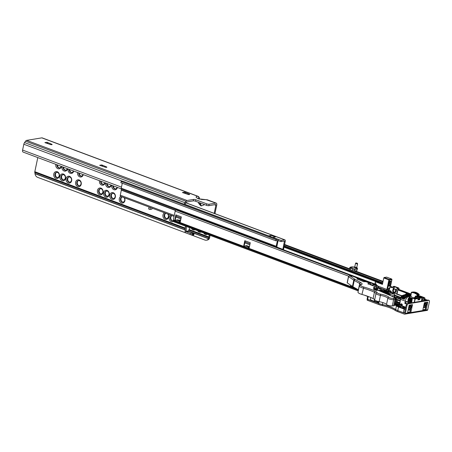 <?xml version="1.0" encoding="UTF-8"?>
<svg xmlns="http://www.w3.org/2000/svg" width="452" height="452" viewBox="0 0 452 452"><rect width="100%" height="100%" fill="white"/><g stroke="black" fill="none" stroke-linecap="round" stroke-linejoin="round"><path stroke-width="0.68" d="M189.416 194.575A1.277 0.311 -168.1 0 1 187.783 194.349L182.41 192.524L184.546 192.168L189.207 194.111A1.277 0.311 -168.1 0 1 189.637 194.45A1.277 0.311 -168.1 0 1 189.416 194.575M106.644 167.336A1.277 0.311 -168.1 0 1 105.017 167.104L99.638 165.285L101.773 164.929L106.435 166.873A1.277 0.311 -168.1 0 1 106.87 167.212A1.277 0.311 -168.1 0 1 106.644 167.336M51.895 144.668A1.277 0.311 -168.1 0 1 50.262 144.442L44.889 142.623L47.025 142.267L51.686 144.211A1.277 0.311 -168.1 0 1 52.116 144.55A1.277 0.311 -168.1 0 1 51.895 144.668M58.924 167.737A2.836 2.333 80.6 0 1 57.46 164.952M56.816 172.365A2.633 2.17 -99.4 0 0 55.997 172.839A2.633 2.17 -99.4 0 0 55.319 174.127A2.633 2.17 -99.4 0 0 56.749 177.348A2.633 2.17 -99.4 0 0 56.907 177.416A2.836 2.333 80.6 0 1 55.489 174.009A2.836 2.333 80.6 0 1 56.11 172.737M65.071 170.037A2.836 2.333 80.6 0 1 63.602 167.257M63.031 179.715A2.836 2.333 80.6 0 1 61.63 176.314A2.836 2.333 80.6 0 1 62.257 175.043M62.958 174.664A2.633 2.17 -99.4 0 0 62.144 175.144A2.633 2.17 -99.4 0 0 61.461 176.427A2.633 2.17 -99.4 0 0 62.89 179.653A2.633 2.17 -99.4 0 0 63.054 179.721A2.633 2.17 -99.4 0 0 63.817 179.839M71.213 172.342A2.836 2.333 80.6 0 1 69.744 169.562M69.099 176.969A2.633 2.17 -99.4 0 0 68.286 177.444A2.633 2.17 -99.4 0 0 67.608 178.732A2.633 2.17 -99.4 0 0 69.037 181.958A2.633 2.17 -99.4 0 0 69.196 182.026A2.836 2.333 80.6 0 1 67.777 178.613A2.836 2.333 80.6 0 1 68.399 177.342M80.772 175.924A2.836 2.333 80.6 0 1 79.303 173.144M78.733 185.597A2.836 2.333 80.6 0 1 77.332 182.196A2.836 2.333 80.6 0 1 77.953 180.924M78.659 180.551A2.633 2.17 -99.4 0 0 77.84 181.026A2.633 2.17 -99.4 0 0 77.162 182.314A2.633 2.17 -99.4 0 0 78.591 185.54A2.633 2.17 -99.4 0 0 78.75 185.608A2.633 2.17 -99.4 0 0 79.518 185.727M102.615 184.111A2.836 2.333 80.6 0 1 101.146 181.331M100.576 193.789A2.836 2.333 80.6 0 1 99.174 190.382A2.836 2.333 80.6 0 1 99.796 189.111M100.502 188.738A2.633 2.17 -99.4 0 0 99.689 189.213A2.633 2.17 -99.4 0 0 99.005 190.501A2.633 2.17 -99.4 0 0 100.434 193.727A2.633 2.17 -99.4 0 0 100.593 193.795A2.633 2.17 -99.4 0 0 101.361 193.914M107.13 183.574A2.633 2.17 -99.4 0 0 108.616 186.354A2.633 2.17 -99.4 0 0 108.774 186.422A2.836 2.333 80.6 0 1 107.288 183.636M106.644 191.043A2.633 2.17 -99.4 0 0 105.83 191.518A2.633 2.17 -99.4 0 0 105.146 192.806A2.633 2.17 -99.4 0 0 106.576 196.032A2.633 2.17 -99.4 0 0 106.74 196.095A2.836 2.333 80.6 0 1 105.316 192.688A2.836 2.333 80.6 0 1 105.943 191.416M114.898 188.716A2.836 2.333 80.6 0 1 113.429 185.936M112.859 198.394A2.836 2.333 80.6 0 1 111.463 194.993A2.836 2.333 80.6 0 1 112.085 193.722M112.785 193.343A2.633 2.17 -99.4 0 0 111.972 193.823A2.633 2.17 -99.4 0 0 111.294 195.106A2.633 2.17 -99.4 0 0 112.723 198.332A2.633 2.17 -99.4 0 0 112.881 198.4A2.633 2.17 -99.4 0 0 113.65 198.518M122.419 201.976A2.836 2.333 80.6 0 1 121.017 198.575A2.836 2.333 80.6 0 1 121.639 197.304M122.243 196.959A2.633 2.17 -99.4 0 0 121.531 197.405A2.633 2.17 -99.4 0 0 120.848 198.688A2.633 2.17 -99.4 0 0 122.277 201.914A2.633 2.17 -99.4 0 0 122.435 201.982A2.633 2.17 -99.4 0 0 123.204 202.1M166.104 218.35A2.836 2.333 80.6 0 1 164.703 214.949A2.836 2.333 80.6 0 1 165.33 213.677M165.929 213.338A2.633 2.17 -99.4 0 0 165.217 213.779A2.633 2.17 -99.4 0 0 164.534 215.067A2.633 2.17 -99.4 0 0 165.963 218.293A2.633 2.17 -99.4 0 0 166.121 218.361A2.633 2.17 -99.4 0 0 166.89 218.48M172.246 220.655A2.836 2.333 80.6 0 1 170.85 217.254A2.836 2.333 80.6 0 1 171.472 215.983M172.071 215.638A2.633 2.17 -99.4 0 0 171.359 216.084A2.633 2.17 -99.4 0 0 170.675 217.367A2.633 2.17 -99.4 0 0 172.11 220.593A2.633 2.17 -99.4 0 0 172.268 220.661A2.633 2.17 -99.4 0 0 173.031 220.779M207.304 234.322A3.486 2.865 80.6 0 1 205.372 234.407A3.486 2.865 80.6 0 1 203.756 232.989M201.157 232.017A3.486 2.865 80.6 0 1 199.225 232.102A3.486 2.865 80.6 0 1 197.609 230.689M195.015 229.718A3.486 2.865 80.6 0 1 193.083 229.797A3.486 2.865 80.6 0 1 191.467 228.384M173.585 221.271A3.486 2.865 80.6 0 1 171.24 221.61A3.486 2.865 80.6 0 1 169.071 218.463A3.486 2.865 80.6 0 1 170.653 215.107M172.026 215.621A2.633 2.17 -99.4 0 0 171.98 215.627A2.633 2.17 -99.4 0 0 170.234 218A2.633 2.17 -99.4 0 0 171.884 220.723A2.633 2.17 -99.4 0 0 172.845 220.825A2.633 2.17 -99.4 0 0 173.336 220.666L173.732 221.604A1.017 0.525 110.5 0 0 173.918 221.808A1.017 0.525 110.5 0 0 174.077 221.819M168.138 214.163A3.486 2.865 80.6 0 1 168.178 218.13A3.486 2.865 80.6 0 1 165.099 219.31A3.486 2.865 80.6 0 1 162.923 216.158A3.486 2.865 80.6 0 1 164.511 212.802M165.884 213.316A2.633 2.17 -99.4 0 0 165.839 213.327A2.633 2.17 -99.4 0 0 164.087 215.7A2.633 2.17 -99.4 0 0 165.743 218.423A2.633 2.17 -99.4 0 0 166.703 218.519A2.633 2.17 -99.4 0 0 168.393 216.689A2.633 2.17 -99.4 0 0 167.619 213.971M124.453 197.79A3.486 2.865 80.6 0 1 124.492 201.75A3.486 2.865 80.6 0 1 121.413 202.931A3.486 2.865 80.6 0 1 119.238 199.784A3.486 2.865 80.6 0 1 120.825 196.428M122.198 196.942A2.633 2.17 -99.4 0 0 122.153 196.948A2.633 2.17 -99.4 0 0 120.401 199.321A2.633 2.17 -99.4 0 0 122.057 202.044A2.633 2.17 -99.4 0 0 123.012 202.146A2.633 2.17 -99.4 0 0 124.707 200.315A2.633 2.17 -99.4 0 0 123.933 197.592M111.853 199.349A3.486 2.865 80.6 0 1 109.751 194.993A3.486 2.865 80.6 0 1 113.249 192.738A3.486 2.865 80.6 0 1 115.35 197.095A3.486 2.865 80.6 0 1 111.853 199.349M113.554 193.467A2.633 2.17 -99.4 0 0 112.593 193.366A2.633 2.17 -99.4 0 0 110.847 195.739A2.633 2.17 -99.4 0 0 112.503 198.462A2.633 2.17 -99.4 0 0 113.458 198.564A2.633 2.17 -99.4 0 0 115.209 196.191A2.633 2.17 -99.4 0 0 113.554 193.467M105.711 197.044A3.486 2.865 80.6 0 1 103.61 192.693A3.486 2.865 80.6 0 1 107.101 190.433A3.486 2.865 80.6 0 1 109.203 194.789A3.486 2.865 80.6 0 1 105.711 197.044M107.412 191.162A2.633 2.17 -99.4 0 0 106.452 191.06A2.633 2.17 -99.4 0 0 104.706 193.439A2.633 2.17 -99.4 0 0 106.356 196.162A2.633 2.17 -99.4 0 0 107.316 196.258A2.633 2.17 -99.4 0 0 109.062 193.885A2.633 2.17 -99.4 0 0 107.412 191.162M99.564 194.744A3.486 2.865 80.6 0 1 97.462 190.388A3.486 2.865 80.6 0 1 100.96 188.134A3.486 2.865 80.6 0 1 103.062 192.484A3.486 2.865 80.6 0 1 99.564 194.744M101.265 188.857A2.633 2.17 -99.4 0 0 100.31 188.761A2.633 2.17 -99.4 0 0 98.559 191.134A2.633 2.17 -99.4 0 0 100.214 193.857A2.633 2.17 -99.4 0 0 101.169 193.959A2.633 2.17 -99.4 0 0 102.92 191.58A2.633 2.17 -99.4 0 0 101.265 188.857M105.101 182.811A3.486 2.865 80.6 0 1 101.604 185.066A3.486 2.865 80.6 0 1 99.502 180.715M100.621 181.133A2.633 2.17 -99.4 0 0 102.254 184.184A2.633 2.17 -99.4 0 0 103.209 184.28A2.633 2.17 -99.4 0 0 104.836 182.715M111.243 185.117A3.486 2.865 80.6 0 1 107.751 187.371A3.486 2.865 80.6 0 1 105.649 183.02M106.762 183.439A2.633 2.17 -99.4 0 0 108.395 186.484A2.633 2.17 -99.4 0 0 109.356 186.586A2.633 2.17 -99.4 0 0 110.977 185.015M117.39 187.422A3.486 2.865 80.6 0 1 113.893 189.676A3.486 2.865 80.6 0 1 111.791 185.32M112.91 185.738A2.633 2.17 -99.4 0 0 114.537 188.789A2.633 2.17 -99.4 0 0 115.497 188.885A2.633 2.17 -99.4 0 0 117.119 187.32M121.305 190.332A3.486 2.865 80.6 0 1 121.272 189.428M77.721 186.557A3.486 2.865 80.6 0 1 75.62 182.201A3.486 2.865 80.6 0 1 79.117 179.941A3.486 2.865 80.6 0 1 81.219 184.297A3.486 2.865 80.6 0 1 77.721 186.557M79.422 180.67A2.633 2.17 -99.4 0 0 78.467 180.574A2.633 2.17 -99.4 0 0 76.716 182.947A2.633 2.17 -99.4 0 0 78.371 185.67A2.633 2.17 -99.4 0 0 79.326 185.766A2.633 2.17 -99.4 0 0 81.077 183.393A2.633 2.17 -99.4 0 0 79.422 180.67M68.167 182.97A3.486 2.865 80.6 0 1 66.065 178.619A3.486 2.865 80.6 0 1 69.563 176.359A3.486 2.865 80.6 0 1 71.665 180.715A3.486 2.865 80.6 0 1 68.167 182.97M69.868 177.088A2.633 2.17 -99.4 0 0 68.907 176.992A2.633 2.17 -99.4 0 0 67.162 179.365A2.633 2.17 -99.4 0 0 68.811 182.088A2.633 2.17 -99.4 0 0 69.772 182.184A2.633 2.17 -99.4 0 0 71.518 179.811A2.633 2.17 -99.4 0 0 69.868 177.088M62.026 180.67A3.486 2.865 80.6 0 1 59.924 176.314A3.486 2.865 80.6 0 1 63.416 174.06A3.486 2.865 80.6 0 1 65.517 178.41A3.486 2.865 80.6 0 1 62.026 180.67M63.726 174.783A2.633 2.17 -99.4 0 0 62.766 174.687A2.633 2.17 -99.4 0 0 61.014 177.06A2.633 2.17 -99.4 0 0 62.67 179.783A2.633 2.17 -99.4 0 0 63.63 179.885A2.633 2.17 -99.4 0 0 65.376 177.512A2.633 2.17 -99.4 0 0 63.726 174.783M55.878 178.365A3.486 2.865 80.6 0 1 53.777 174.014A3.486 2.865 80.6 0 1 57.274 171.754A3.486 2.865 80.6 0 1 59.376 176.11A3.486 2.865 80.6 0 1 55.878 178.365M57.579 172.483A2.633 2.17 -99.4 0 0 56.624 172.381A2.633 2.17 -99.4 0 0 54.873 174.754A2.633 2.17 -99.4 0 0 56.528 177.483A2.633 2.17 -99.4 0 0 57.483 177.579A2.633 2.17 -99.4 0 0 59.235 175.207A2.633 2.17 -99.4 0 0 57.579 172.483M61.415 166.438A3.486 2.865 80.6 0 1 57.918 168.692A3.486 2.865 80.6 0 1 55.816 164.342M56.935 164.76A2.633 2.17 -99.4 0 0 58.568 167.805A2.633 2.17 -99.4 0 0 59.523 167.907A2.633 2.17 -99.4 0 0 61.15 166.336M67.557 168.737A3.486 2.865 80.6 0 1 64.065 170.992A3.486 2.865 80.6 0 1 61.958 166.641M63.077 167.059A2.633 2.17 -99.4 0 0 64.709 170.11A2.633 2.17 -99.4 0 0 65.67 170.206A2.633 2.17 -99.4 0 0 67.291 168.641M73.699 171.042A3.486 2.865 80.6 0 1 70.207 173.297A3.486 2.865 80.6 0 1 68.105 168.946M69.224 169.364A2.633 2.17 -99.4 0 0 70.851 172.41A2.633 2.17 -99.4 0 0 71.811 172.511A2.633 2.17 -99.4 0 0 73.433 170.941M83.258 174.625A3.486 2.865 80.6 0 1 79.761 176.879A3.486 2.865 80.6 0 1 77.659 172.528M78.778 172.946A2.633 2.17 -99.4 0 0 80.411 175.992A2.633 2.17 -99.4 0 0 81.366 176.094A2.633 2.17 -99.4 0 0 82.993 174.523M57.297 164.895A2.633 2.17 -99.4 0 0 58.788 167.675A2.633 2.17 -99.4 0 0 58.946 167.743A2.633 2.17 -99.4 0 0 59.715 167.862M63.444 167.195A2.633 2.17 -99.4 0 0 64.93 169.98A2.633 2.17 -99.4 0 0 65.088 170.048A2.633 2.17 -99.4 0 0 65.856 170.167M69.585 169.5A2.633 2.17 -99.4 0 0 71.077 172.28A2.633 2.17 -99.4 0 0 71.235 172.348A2.633 2.17 -99.4 0 0 71.998 172.466M79.14 173.082A2.633 2.17 -99.4 0 0 80.631 175.862A2.633 2.17 -99.4 0 0 80.789 175.93A2.633 2.17 -99.4 0 0 81.558 176.048M100.982 181.269A2.633 2.17 -99.4 0 0 102.474 184.054A2.633 2.17 -99.4 0 0 102.632 184.122A2.633 2.17 -99.4 0 0 103.401 184.241M113.271 185.879A2.633 2.17 -99.4 0 0 114.763 188.659A2.633 2.17 -99.4 0 0 114.921 188.727A2.633 2.17 -99.4 0 0 115.684 188.846M47.025 142.267L47.974 143.668M101.773 164.929L102.728 166.33M184.546 192.168L185.495 193.575M190.207 234.543L204.875 240.04A4.249 3.497 -99.4 0 0 206.417 240.198A4.249 3.497 -99.4 0 0 208.536 238.752L208.824 237.34L209.728 237.193L210.05 235.351M214.943 213.643L216.74 205.14A2.379 1.22 110.5 0 0 216.237 203.134A2.379 1.22 110.5 0 0 215.881 203.101L206.146 199.665L207.355 199.801A2.379 1.22 110.5 0 0 206.999 199.773L199.129 198.869L197.761 198.355C195.631 197.439 195.53 196.722 197.456 196.196A2.379 1.22 -69.5 0 1 197.818 196.224L42.177 137.883A2.379 1.22 110.5 0 0 41.816 137.854L26.657 140.369A2.379 1.22 110.5 0 0 25.578 141.188L24.555 142.583A2.379 1.22 110.5 0 0 23.826 144.244L22.6 150.07A2.379 1.22 110.5 0 0 23.097 152.075L121.198 188.846M26.657 140.369L187.066 200.502L193.558 199.422A1.701 0.412 -168.1 0 1 195.874 199.778L206.796 203.875A1.701 0.412 11.9 0 0 209.112 204.225L208.807 205.677L215.576 204.553A0.847 0.435 -69.5 0 1 215.7 204.564A0.847 0.435 -69.5 0 1 215.881 205.281L214.18 213.355M215.881 203.101L209.112 204.225M197.818 196.224L197.818 196.224C199.004 196.733 199.53 197.643 199.388 198.959M187.066 200.502A2.379 1.22 110.5 0 0 185.987 201.321L184.964 202.716A2.379 1.22 110.5 0 0 184.269 204.253M209.728 237.193L209.395 238.611A4.249 3.497 80.6 0 1 207.276 240.057L206.417 240.198M37.798 157.584L34.821 171.692A2.04 1.045 110.5 0 0 34.764 172.088L35.007 173.704A4.249 3.497 -99.4 0 0 37.635 177.348L185.964 232.955M209.282 235.063L208.886 236.938A2.04 1.045 110.5 0 0 208.824 237.34M204.632 204.626L201.377 205.937L200.117 202.931M199.434 202.677L200.699 205.677L201.377 205.937M200.699 205.677L198.829 203.637L198.236 202.23M208.807 205.677A1.701 0.412 -168.1 0 1 206.491 205.321L206.796 203.875M195.874 199.778L195.569 201.23L206.491 205.321M195.569 201.23A1.701 0.412 11.9 0 0 193.253 200.874L193.558 199.422M185.032 204.541L185.094 204.236A0.847 0.435 -69.5 0 1 185.354 203.643L186.377 202.247A0.847 0.435 -69.5 0 1 186.761 201.954L193.253 200.874M174.026 216.593A2.633 2.17 -99.4 0 0 173.76 216.271M106.74 196.095A2.633 2.17 -99.4 0 0 107.503 196.219M108.774 186.422A2.633 2.17 -99.4 0 0 109.542 186.54M56.907 177.416A2.633 2.17 -99.4 0 0 57.675 177.54M69.196 182.026A2.633 2.17 -99.4 0 0 69.958 182.145M41.816 137.854L197.456 196.196C198.648 196.761 199.168 197.773 199.021 199.236M123.063 181.365A1.277 0.655 110.5 0 0 122.91 181.252L277.856 239.334A1.277 0.655 110.5 0 1 278.127 240.413L276.918 246.154L277.042 247.357M272.98 237.509L281.206 240.413L280.952 241.622L284.444 241.057L282.862 249.357A3.226 1.655 110.5 0 0 282.828 249.527M278.093 240.554L280.952 241.622M122.294 183.246L121.249 188.185A1.701 0.87 110.5 0 0 121.209 188.97L121.339 190.173L120.283 195.185A1.362 0.701 110.5 0 0 120.565 196.332L174.071 216.389M275.816 240.797L120.865 182.71L121.119 181.501L122.718 181.235L277.664 239.323L276.07 239.583L275.816 240.797L277.409 240.532L276.2 246.272A1.701 0.87 110.5 0 0 276.155 247.024M185.981 202.79L284.89 239.865A1.701 0.87 110.5 0 1 285.246 241.3L283.573 249.238A1.955 1.006 110.5 0 0 283.506 249.781M121.119 181.501L276.07 239.583M268.883 235.972L185.066 204.372M270.386 236.537A1.277 0.655 -69.5 0 1 271.302 235.413L268.917 235.808M273.014 237.345L275.398 236.95L271.302 235.413M284.89 239.865A1.701 0.87 110.5 0 0 284.636 239.842L281.206 240.413M150.409 207.519L149.996 209.474L151.906 209.157L152.115 208.157M149.996 209.474L148.635 208.96L149.047 207.005M377.951 286.099L386.889 289.449L388.912 279.856L383.793 277.94L382.432 284.387L375.606 281.828L375.194 283.799M383.793 277.94L384.115 277.494L386.613 277.144M376.313 281.325A0.424 0.35 80.6 0 1 376.454 281.257L379.833 282.438A1.017 0.525 -69.5 0 0 379.72 282.421L376.606 281.274A1.017 0.525 -69.5 0 1 376.765 281.285A1.017 0.525 -69.5 0 1 376.889 281.381M370.527 284.364L372.793 285.212L372.702 285.619L373.25 284.122L375.392 283.766A0.847 0.435 -69.5 0 1 375.522 283.777A0.847 0.435 -69.5 0 1 375.623 283.856M388.935 285.873L389.019 286.235L389.562 286.161L389.884 285.715L390.731 280.924L389.867 281.438L388.935 285.873M388.969 290.06L389.291 288.54L389.2 288.178L388.663 288.252L387.952 290.534M377.623 288.5L376.341 285.845L372.928 284.568M192.292 233.814L190.337 233.3L190.083 234.509L192.038 235.023L192.292 233.814L194.044 233.707L188.817 231.418A0.424 0.35 80.6 0 1 188.563 230.887L189.676 227.712M194.044 233.707L193.789 234.916L192.038 235.023M186.444 226.503L186.134 231.288A0.424 0.35 -99.4 0 0 186.388 231.819L190.337 233.3M190.083 234.509L186.134 233.029A1.701 1.396 -99.4 0 1 185.111 230.904L185.422 226.119M188.563 230.887L186.134 231.288L185.111 230.904M356.86 267.369L357.029 267.782A0.424 0.407 -24.9 0 1 356.888 267.618L356.888 267.618A0.424 0.407 -24.9 0 1 356.848 267.454M356.956 267.708L357.346 268.183M355.973 262.911L357.487 263.324L355.973 262.911M355.656 263.448L357.396 264.104L357.487 263.324M354.667 267.126A1.509 0.367 11.9 0 0 354.509 267.143A1.509 0.367 11.9 0 0 354.876 267.742A1.509 0.367 11.9 0 0 356.933 268.053A1.509 0.367 11.9 0 0 357.153 267.974A2.294 0.559 -168.1 0 1 357.249 268.143L357.097 267.878M177.082 209.92A0.763 0.39 110.5 0 0 176.992 209.852A0.763 0.39 110.5 0 0 176.873 209.841L374.488 283.918L373.629 284.059L353.47 276.505M284.009 247.193L375.533 281.5M121.209 188.97L176.885 209.841L176.02 209.982A1.102 0.565 110.5 0 0 175.178 211.135L173.308 220.005A1.017 0.525 110.5 0 0 173.331 220.661L358.436 290.048M249.199 247.832L248.052 248.024L249.075 248.408L250.267 242.764L244.803 240.713L243.617 246.357L244.639 246.741A0.847 0.435 -69.5 0 1 245.289 245.854L248.702 247.137A0.847 0.435 110.5 0 0 248.052 248.024L244.639 246.741M180.258 221.988L179.111 222.175L180.133 222.559L181.325 216.915L175.862 214.869L174.675 220.514L175.698 220.898A0.847 0.435 -69.5 0 1 176.342 220.011L179.755 221.294A0.847 0.435 110.5 0 0 179.111 222.175L175.698 220.898M350.684 285.257L350.526 286.003L353.724 287.201M248.532 247.945L249.125 248.165M245.233 240.876L244.091 246.278L244.707 246.509M179.585 222.096L180.184 222.322M176.291 215.028L175.15 220.435L175.766 220.666M351.085 285.528L351.006 285.924L352.458 286.466L347.164 282.788L348.486 276.5L349.543 275.788M180.687 219.943L178.981 220.226M351.006 285.924L350.526 286.003M175.15 220.435L174.675 220.514M180.506 220.802L177.772 219.774L176.342 220.011M180.427 221.181L179.755 221.294M244.091 246.278L243.617 246.357M249.447 246.645L246.719 245.617L245.289 245.854M249.368 247.024L248.702 247.137M378.64 301.574L378.279 303.303L378.669 303.45A8.498 2.068 11.9 0 0 382.409 304.535A16.99 4.141 -168.1 0 1 390.149 306.801A16.99 4.141 -168.1 0 1 395.675 309.552A6.797 1.655 11.9 0 0 397.766 310.609L397.766 310.609A8.498 2.068 11.9 0 0 397.952 310.677L397.749 311.648A8.498 2.068 -168.1 0 1 395.133 310.371L395.336 309.405A16.99 4.141 11.9 0 0 390.104 306.863A16.99 4.141 11.9 0 0 382.708 304.671L382.505 305.642A8.498 2.068 -168.1 0 1 378.81 304.546L379.013 303.58A8.498 2.068 11.9 0 0 382.708 304.671M395.133 310.371A16.99 4.141 11.9 0 0 389.901 307.829A16.99 4.141 11.9 0 0 382.505 305.642M423.603 306.433A1.701 0.734 126.5 0 0 424.665 305.128L425.349 303.699A1.701 0.734 126.5 0 0 425.552 303.066M423.852 305.247L424.179 304.563A1.701 0.734 -53.5 0 1 425.812 302.981A1.701 0.734 -53.5 0 1 426.146 303.038A1.701 0.734 -53.5 0 1 426.083 304.247L425.405 305.671A1.701 0.734 -53.5 0 1 423.439 307.196M408.608 307.789L408.941 307.094A1.701 0.734 -53.5 0 1 410.574 305.512A1.701 0.734 -53.5 0 1 410.902 305.569A1.701 0.734 -53.5 0 1 410.941 306.552L410.201 306.004A1.701 0.734 126.5 0 0 410.314 305.597M397.749 311.648L404.32 314.112A1.023 0.842 -99.4 0 0 405.342 313.451L410.823 312.541L410.004 312.23L407.585 312.631M379.013 303.58L368.007 299.456L367.804 300.422L378.81 304.546M367.804 300.422A1.701 0.412 -168.1 0 1 367.092 299.913L367.256 299.122M395.336 309.405A8.498 2.068 11.9 0 0 397.246 310.4M397.952 310.677L404.523 313.14L406.19 305.241A1.701 0.87 -69.5 0 1 407.484 303.473L408.303 303.778A1.701 0.87 110.5 0 0 407.009 305.546L405.342 313.451M422.886 309.852L425.298 309.45L425.264 307.337L423.343 307.654L425.264 307.337L427.648 302.348L424.349 302.897M407.636 312.383L410.054 311.982L410.02 309.869L408.099 310.185L410.02 309.869L412.405 304.88L409.105 305.428M410.941 306.552L410.15 308.207A1.689 0.729 -53.5 0 1 408.201 309.716M408.359 308.959A1.689 0.729 126.5 0 0 409.41 307.659L410.201 306.004M424.388 302.704A1.023 0.842 -99.4 0 0 424.4 302.659L422.733 310.564L426.066 310.01L425.247 309.699L422.829 310.1M427.648 302.348A1.023 0.842 80.6 0 0 427.733 302.106L426.066 310.01L427.733 309.733L429.4 301.829A1.701 0.87 110.5 0 0 429.044 300.399A1.701 0.87 110.5 0 0 428.79 300.377L408.303 303.778M427.733 309.733A1.023 0.842 80.6 0 1 427.083 310.428L404.693 314.146M424.4 302.659L427.733 302.106M422.733 310.564L410.823 312.541L412.495 304.637M409.145 305.236A1.023 0.842 -99.4 0 0 409.156 305.19L412.49 304.637A1.023 0.842 80.6 0 1 412.405 304.88M409.156 305.19L407.489 313.095M428.79 300.377L427.971 300.071L407.484 303.473M427.971 300.071A1.701 0.87 -69.5 0 1 428.225 300.088L429.044 300.399M426.129 305.535L425.247 309.699M410.879 308.066L410.004 312.23M423.4 300.829L424.044 298.834L423.281 297.625L422.191 301.015A2.124 1.814 100.5 0 1 422.185 301.032M422.021 301.055A1.701 1.452 -79.5 0 0 421.852 299.292M395.285 289.077A1.701 1.452 -79.5 0 0 394.246 292.303A1.701 1.452 -79.5 0 0 395.285 289.077M395.432 289.144L395.008 292.337M396.251 291.291A2.124 1.814 100.5 0 1 393.895 292.664A2.124 1.814 100.5 0 1 392.839 290.009L393.398 290.178L394.517 286.709L397.348 287.901L396.251 291.291L397.246 287.738M409.145 298.58A2.209 1.136 110.5 0 0 409.224 297.902M409.218 297.783A2.209 1.136 110.5 0 0 409.201 297.557A2.209 1.136 110.5 0 0 409.184 297.456M410.405 297.648L410.546 297.987A2.209 1.136 110.5 0 0 410.444 297.642M410.427 297.602A2.209 1.136 110.5 0 0 410.049 297.23A2.209 1.136 110.5 0 0 408.032 299.501A2.209 1.136 110.5 0 0 408.495 301.365A2.209 1.136 110.5 0 0 408.964 301.36A2.209 1.136 110.5 0 0 409.139 301.281M402.009 307.575A2.633 0.644 -168.1 0 1 405.591 308.072M395.997 301.507A1.785 0.435 11.9 0 0 395.59 301.326A1.785 0.435 11.9 0 0 395.393 301.258M395.607 300.235A2.633 0.644 -168.1 0 1 396.24 300.444A2.633 0.644 -168.1 0 1 397.223 301.371A2.633 0.644 -168.1 0 1 395.449 301.456M386.618 293.755L387.517 293.913L387.426 293.529L388.319 294.207L389.223 294.201L388.296 294.512M387.483 294.071L387.426 293.529M379.697 290.619L380.471 290.489L381.335 290.969L380.889 291.043L388.946 294.066L390.421 293.817L388.268 293.015M380.866 290.421L383.324 290.014A1.277 0.655 -69.5 0 1 383.516 290.031A1.277 0.655 -69.5 0 1 383.675 290.144M383.013 291.043L381.957 290.715M395.839 299.122L396.195 299.066L396.212 299.636L395.72 299.687M367.662 296.427L367.459 296.354A25.487 6.209 -168.1 0 1 364.911 295.331M372.278 300.569L370.939 300.552L367.662 299.326A1.277 0.311 -168.1 0 1 367.131 298.941L367.691 296.28M404.693 312.36L403.749 312.829L404.619 312.682M403.749 312.829A1.277 0.311 -168.1 0 1 403.365 312.705L404.128 309.078L398.534 306.981L397.771 310.609L403.365 312.705M378.279 303.303A1.277 0.311 -168.1 0 1 377.759 302.998L377.149 301.998L374.25 301.145M377.149 301.998L377.307 301.235M406.693 304.083L404.822 303.382L405.303 301.122A4.249 2.181 -69.5 0 1 408.535 296.698L410.535 296.365A4.249 2.181 -69.5 0 1 411.173 296.416A4.249 2.181 -69.5 0 1 412.19 298.224A4.249 2.181 -69.5 0 1 412.213 298.58M405.263 298.009L403.952 299.275L401.766 298.461L402.659 297.896A0.847 0.435 -69.5 0 1 402.811 298.405L402.794 298.393A0.424 0.362 124 0 1 402.76 298.376L402.76 298.376A0.424 0.362 124 0 1 402.659 297.896A3.825 1.961 110.5 0 1 403.868 296.303M379.047 301.653L378.669 303.45M404.303 298.964L407.354 296.297A0.424 0.35 80.6 0 1 407.506 296.314L408.535 296.698M404.393 299.32L403.952 299.275L404.393 299.32M402.822 298.41L401.766 298.461A4.249 2.181 -69.5 0 1 404.642 295.235L404.907 295.196M371.041 300.066L370.939 300.552M381.324 291.207L382.369 290.8M390.974 291.043L391.183 291.585L390.342 291.721A0.424 0.401 148.4 0 0 390.059 291.529L389.873 291.224L390.974 291.043L389.099 290.342L387.861 290.749A0.424 0.35 -99.4 0 1 388.132 290.461A0.424 0.424 0 0 0 387.788 290.789L387.697 291.195M390.229 291.743L389.873 291.224M394.534 294.76A1.277 0.96 157.1 0 1 394.641 294.936A1.277 0.96 157.1 0 1 394.489 295.811L394.33 295.444L391.421 295.93M394.2 297.184L394.489 295.811A1.277 0.311 -168.1 0 0 394.709 295.693A1.277 1.277 0 0 0 394.641 294.936L394.483 294.568A1.277 0.96 157.1 0 1 394.33 295.444A1.277 1.051 80.6 0 0 393.562 293.851L387.121 291.438M394.466 296.693A1.701 0.412 -168.1 0 1 394.85 297.077L394.715 297.591M394.133 297.501L394.523 296.585A1.277 0.311 11.9 0 0 394.528 296.574L394.082 296.552M395.387 297.879L395.72 297.405L394.85 297.077A0.424 0.412 19.9 0 1 394.523 296.585M392.839 290.009L393.929 286.624L392.641 287.065L392.404 287.805L390.522 287.099L389.861 287.291L390.827 286.737L392.539 287.382M388.884 290.337L389.861 287.291L390.511 286.704L390.827 286.737L390.522 287.099M407.224 293.421L397.884 289.924L398.8 289.444M425.874 300.416L423.823 299.648L424.739 299.167M400.274 300.591L396.195 299.066L396.449 297.857L395.975 297.936L395.833 298.608M409.184 301.258A2.209 1.136 110.5 0 0 409.427 301.083A2.209 1.136 110.5 0 0 409.489 301.026M409.834 303.083L405.975 301.631L406.93 301.473L410.789 302.925M406.981 303.75L405.636 303.247L405.975 301.631M410.687 301.156L411.083 301.309M411.28 301.382L411.659 301.524M409.806 302.552L410.196 301.67M410.02 302.518L410.998 302.885M382.319 291.043L381.787 291.382M401.438 295.885L391.048 291.992L390.884 292.789M391.048 291.992L391.183 291.585M397.884 289.924L397.037 293.953L396.511 294.043L398.105 289.11L397.348 287.901M394.398 286.365A0.847 0.701 80.6 0 0 394.093 286.331L393.274 286.466L394.398 286.365L398.494 287.896A0.847 0.701 80.6 0 1 399.009 288.958L398.901 289.466M423.823 299.648L423.58 300.8M418.58 296.789L419.529 296.218L419.733 296.772M419.213 296.19L420.337 296.088A0.847 0.701 80.6 0 0 420.032 296.054L419.213 296.19M394.698 295.099L401.099 297.501M393.929 286.624L394.517 286.709M419.868 296.348L423.281 297.625M423.626 297.755L424.434 297.619L420.337 296.088M424.434 297.619A0.847 0.701 80.6 0 1 424.948 298.682L424.84 299.19M423.185 297.461L422.191 301.015M420.456 296.433L420.281 296.981M397.037 293.953L401.579 295.659M404.822 303.382L405.636 303.247M411.037 300.795L410.642 301.151M411.196 300.766L411.631 300.693M410.54 309.693L410.167 309.558M399.766 302.993L397.291 302.145M399.834 302.687L397.308 302.072L399.811 302.783M399.834 302.682L397.687 302.009M385.997 293.472L386.59 293.585L386.217 293.252L383.81 292.484M379.923 290.721L381.189 291.291M389.223 294.201L388.042 294.399M387.805 294.292L388.155 294.229C386.709 293.777 386.55 293.806 387.68 294.308M419.185 295.083L417.281 295.399A0.424 0.35 -99.4 0 0 417.247 295.094L419.157 294.777A0.424 0.35 80.6 0 1 419.185 295.083L417.964 295.438L417.829 296.06M417.281 295.399L417.19 295.823L415.461 296.111L417.851 297.004L417.281 297.1L419.738 298.021L422.021 297.642L417.06 295.845M410.456 295.67L411.444 292.337L410.834 296.292M417.247 295.094L416.428 293.936L415.416 293.647L415.026 293.043L414.693 293.286L414.281 292.721L413.947 293.009L413.523 292.484L413.184 292.811L412.749 292.331L412.416 292.704L411.975 292.263L411.591 292.681M411.28 292.348L413.009 292.06M397.178 296.642L394.726 295.625M419.151 295.241A0.424 0.35 80.6 0 1 418.727 295.512M419.157 294.777L418.987 294.173L417.106 294.489M413.789 292.02L414.072 292.111M412.851 292.359L414.874 292.258M413.614 292.5L415.428 292.167L415.665 292.489M414.36 292.732L416.19 292.404L416.428 292.811M415.089 293.054L416.93 292.726L417.162 293.212M415.795 293.455L417.648 293.133L417.874 293.693M416.467 293.936L418.337 293.619L418.563 294.246M412.06 299.659L411.834 301.806M411.721 301.264A1.616 0.831 -69.5 0 1 411.778 300.727A1.616 0.831 -69.5 0 1 411.953 300.168M412.297 298.523L411.117 300.608L411.32 302.1A2.04 1.045 -69.5 0 1 411.196 300.648L412.28 298.614M408.823 298.235L408.868 297.761M409.365 298.439L409.416 297.958M409.913 298.642L409.958 298.162M409.936 297.828L409.806 297.456M409.998 297.783L409.857 297.444M410.461 298.845L410.506 298.371M410.478 298.032L410.354 297.665M410.326 297.619L409.806 297.41L408.698 298.574L408.382 300.546L408.97 301.36M410.376 297.608L409.885 297.439L408.777 298.602L408.467 299.614L408.461 300.574L409.258 301.416M411.004 299.049L411.054 298.574M411.026 298.241L410.896 297.868M410.874 297.823L410.348 297.614L409.246 298.778L408.93 300.749L409.512 301.563M411.088 298.19L410.947 297.851M410.919 297.811L410.427 297.642L409.326 298.812L409.015 299.817L409.009 300.778L409.806 301.62M411.552 299.258L411.597 298.778M412.049 298.71L411.586 298.529M411.574 298.444L411.444 298.071M411.416 298.026L410.896 297.817L409.794 298.987L409.478 300.953L410.06 301.767M411.636 298.393L411.495 298.06M411.467 298.021L410.975 297.845L409.874 299.015L409.557 300.026L409.557 300.981L410.348 301.829M411.388 301.67L412.145 298.981M412.117 298.648L411.992 298.275M411.964 298.235L411.444 298.021L410.337 299.19L410.02 301.156L410.608 301.976M412.179 298.602L412.043 298.263M412.009 298.224L411.518 298.054L410.416 299.218L410.105 300.23L410.1 301.19L410.896 302.032M412.348 298.28L410.885 299.393L410.574 300.405L410.569 301.365L411.15 302.179M412.354 298.275L410.964 299.422L410.653 300.433L410.648 301.394L411.456 302.235M407.975 299.998L408.354 299.484M408.523 300.207L408.896 299.687M408.077 300.913L408.461 301.173L408.179 300.603M408.179 300.97L408.484 300.874M409.071 300.411L409.444 299.891M408.212 301.004L408.506 300.93M408.755 301.207L409.054 301.134M409.105 301.111L409.461 300.874M409.303 301.416L409.597 301.337M409.851 301.62L410.145 301.541M407.964 300.388L408.41 300.676M407.958 300.264L408.416 300.693M409.862 297.891L409.382 297.732M409.314 297.687L409.122 297.518A2.124 1.09 -69.5 0 1 409.133 297.879L408.348 300.105M408.45 300.478L408.958 300.879M409.896 297.862L409.235 297.879M408.427 300.173L408.964 300.896M409.687 298.077L408.89 300.314M408.992 300.682L409.506 301.083M408.97 300.382L409.512 301.105M410.953 298.303L410.472 298.139M410.23 298.28L409.439 300.518M410.987 298.275L410.326 298.292M411.501 298.506L411.021 298.343M410.778 298.489L409.987 300.721M411.535 298.478L410.874 298.495M411.326 298.693L410.529 300.925M410.631 301.298L410.992 301.665M412.077 298.682L411.422 298.699M410.608 300.992L411.066 301.693M411.868 298.896L411.077 301.134M412.252 298.761L411.964 298.908M407.964 300.015L408.337 299.608M407.958 300.1L408.331 299.744M408.06 300.456L408.354 300.326M408.444 300.269L408.885 299.812M409.077 299.501L409.382 298.687M409.433 298.343L409.371 297.795M408.461 300.337L408.874 299.947M409.026 299.738L409.495 298.484M409.512 298.247L409.422 297.772M408.608 300.659L408.902 300.529M409.625 299.704L409.93 298.891M409.981 298.552L409.913 297.998M409.574 299.942L410.043 298.693M410.06 298.456L409.964 297.975M409.156 300.862L409.45 300.738M410.173 299.908L410.478 299.1M410.529 298.755L410.461 298.207M410.122 300.145L410.591 298.896M410.602 298.659L410.512 298.179M410.083 300.879L410.523 300.427M410.715 300.111L411.021 299.303M411.071 298.958L411.009 298.41M410.1 300.947L410.512 300.563M410.665 300.354L411.134 299.1M411.15 298.862L411.06 298.388M410.625 301.088L411.066 300.631M411.263 300.32L411.569 299.506M411.619 299.162L411.552 298.614M411.213 300.557L411.682 299.303M411.693 299.066L411.602 298.591M410.795 301.478L411.083 301.348M411.247 301.235L411.614 300.84M412.167 299.162L412.1 298.817M411.263 301.309L411.608 300.97M415.733 297.354L418.411 298.473L415.168 299.009L414.473 302.309M418.281 299.083L419.772 299.642L417.868 299.958L418.411 298.473M421.428 301.156L422.128 297.851L419.84 298.235L419.772 299.642M416.993 297.766L417.281 297.1M411.58 301.942L411.196 300.648M418.411 298.393L419.705 298.879M402.286 295.857L401.596 295.687A1.446 0.74 -69.5 0 0 401.156 297.518M378.556 287.579L380.234 287.986L379.29 288.218L380.539 290.077L379.934 288.11M380.234 287.986L382.211 289.952L379.301 290.438M377.782 289.935L377.188 288.495L379.29 288.218M380.539 290.077L379.121 288.173M376.81 287.834L377.313 287.839L376.782 288.082M378.318 288.195L376.776 287.619L378.335 288.195L380.03 287.913M377.313 287.839L376.804 287.924M394.251 297.269A1.017 0.667 -65.6 0 1 394.466 297.309L395.839 299.134L394.511 305.422A3.825 0.932 -168.1 0 1 393.647 305.812A3.825 0.932 -168.1 0 1 393.63 305.812L392.279 305.947A3.396 0.831 -168.1 0 1 388.082 305.303A3.396 0.831 -168.1 0 1 386.516 304.473A7.221 1.757 11.9 0 0 379.126 301.665L380.454 295.376A4.249 1.034 -168.1 0 1 377.471 294.546A4.249 1.034 -168.1 0 1 375.991 293.534A6.797 1.655 11.9 0 0 374.425 292.269L373.103 298.563A25.832 6.294 11.9 0 0 361.939 294.433A5.949 1.452 -168.1 0 1 360.074 293.8A5.949 1.452 -168.1 0 1 357.99 292.173L359.312 285.884L360.521 284.737A1.017 0.904 72.9 0 1 361.024 284.743A4.927 1.203 11.9 0 0 362.244 286.472A4.927 1.203 11.9 0 0 363.792 287.003A26.849 6.543 -168.1 0 1 375.392 291.291A7.814 1.904 -168.1 0 1 377.188 292.738A3.226 0.785 11.9 0 0 378.313 293.512A3.226 0.785 11.9 0 0 380.578 294.145A8.243 2.006 -168.1 0 1 389.014 297.343A2.379 0.582 11.9 0 0 390.11 297.924A2.379 0.582 11.9 0 0 393.048 298.376L394.398 298.241A2.802 0.684 11.9 0 0 394.251 297.269L376.55 289.602A5.012 1.22 -168.1 0 1 375.2 289.133A5.012 1.22 -168.1 0 1 374.12 287.325L375.991 286.896L368.905 284.195M376.974 290.613L373.392 289.207L375.12 289.246L377.29 290.156L376.974 290.613M379.126 301.665A4.249 1.034 -168.1 0 1 374.668 299.823A6.797 1.655 -168.1 0 0 373.103 298.563M358.476 289.856A6.797 1.655 11.9 0 0 358.368 289.794L352.933 286.76A7.221 1.757 -168.1 0 1 352.453 286.461L353.775 280.172L348.582 276.63L347.255 282.918M374.77 299.998L374.12 301.326L370.369 299.789L370.849 297.523M374.12 301.326L374.499 299.529M368.759 284.184L367.775 283.816L369.725 283.212L352.893 276.319L349.786 275.793L354.865 279.263A6.204 1.514 11.9 0 0 355.278 279.517L360.713 282.551A7.814 1.904 -168.1 0 1 361.295 284.658L361.024 284.743M358.204 278.579L365.871 281.72L363.527 281.636L357.136 279.02L357.029 278.703L358.204 278.579L358.035 279.387M379.109 290.41L378.81 290.274M384.008 292.212A3.61 2.972 80.6 0 1 385.703 292.851M407.139 296.348A3.61 1.853 -69.5 0 1 409.139 295.393A3.61 1.853 -69.5 0 1 409.732 295.947M408.992 296.026A2.972 1.525 110.5 0 0 408.913 295.992A2.972 1.525 110.5 0 0 408.467 295.953A2.972 1.525 110.5 0 0 407.868 296.213M408.348 300.145A2.124 1.09 -69.5 0 1 408.066 300.45M408.06 299.377L408.472 298.354M51.686 144.211L51.584 144.691M106.435 166.873L106.333 167.353M189.207 194.111L189.105 194.592M22.6 150.07L121.475 187.134M23.826 144.244L122.565 181.258M24.555 142.583L184.964 202.716M25.578 141.188L185.987 201.321M35.007 173.704L185.167 229.995M188.665 231.305L208.536 238.752M34.973 173.523L185.179 229.831M188.563 231.096L208.609 238.611M34.759 172.348L185.247 228.763M188.834 230.108L208.807 237.594M34.821 171.692L185.292 228.096M189.049 229.503L208.886 236.938M214.44 204.739L215.881 205.281M199.129 198.869A2.548 1.311 -69.5 0 1 199.513 198.903L197.518 198.095L197.931 198.682M197.761 198.355A2.548 1.311 -69.5 0 1 198.145 198.388M120.283 195.185L174.274 215.423M176.065 216.096L181.099 217.983M245.007 241.939L250.041 243.826M121.339 190.173L175.449 210.457M121.351 189.976L175.562 210.299M121.249 188.185L276.2 246.272M277.019 247.171L282.862 249.357M283.816 241.148L284.534 241.419M185.936 202.846L284.636 239.842M374.979 283.839L375.431 281.703L376.454 281.257A0.424 0.35 80.6 0 1 376.606 281.274L375.928 281.387A0.424 0.35 -99.4 0 0 375.505 281.664L375.928 281.387L382.545 283.867M380.386 288.139L386.245 290.337L385.149 290.517M378.539 287.449L379.386 287.766M384.115 277.494L389.234 279.415L388.912 279.856L389.494 279.946L387.471 289.54L386.889 289.449A0.847 0.435 -69.5 0 1 386.245 290.337A0.424 0.35 80.6 0 1 386.5 290.868L385.985 290.952M375.392 283.766L376.075 284.025L376.431 285.172M376.493 285.195L376.205 284.037L374.646 284.263L376.9 285.365A2.548 2.096 80.6 0 1 378.493 288.167M390.358 286.749L391.873 279.551L389.494 279.946A0.424 0.35 80.6 0 0 389.234 279.415L391.618 279.02L386.5 277.099M387.471 289.54L386.5 290.868M376.33 284.557L375.267 284.732M378.256 288.167A2.548 2.096 -99.4 0 0 376.663 285.404L373.25 284.122M376.341 285.845L376.962 285.37L374.917 284.602A0.424 0.35 -99.4 0 0 374.646 284.263M391.765 279.127L391.618 279.02A0.424 0.35 80.6 0 1 391.873 279.551L391.884 279.438M390.822 281.28L390.127 281.02M389.031 285.398L389.884 285.715M389.291 288.54L388.596 288.28M377.019 285.415L376.962 285.37C378.188 285.98 378.708 287.031 378.51 288.512M388.923 285.918L389.562 286.161M193.637 234.995L193.897 233.786M193.179 233.904L192.925 235.113M188.817 231.418L186.388 231.819M352.95 268.674L352.43 270.471L350.164 269.624L350.492 268.092L352.752 268.94A1.701 0.412 11.9 0 0 354.679 269.319A6.797 1.655 11.9 0 0 356.255 269.222A6.797 1.655 11.9 0 0 357.447 268.578A6.797 1.655 11.9 0 0 357.453 268.431L357.125 270.11A6.797 1.655 -168.1 0 1 354.351 270.85L354.583 268.991A1.446 0.35 -168.1 0 1 352.95 268.674L350.684 267.827A1.446 0.35 -168.1 0 1 350.13 267.324A6.543 1.593 -168.1 0 1 354.306 267.036A2.294 0.559 -168.1 0 1 354.696 267.092M357.249 268.143A6.543 1.593 -168.1 0 1 356.103 268.9A6.543 1.593 -168.1 0 1 354.583 268.991M357.588 263.996L356.679 267.522L354.747 266.974L355.47 263.55M355.221 270.974A6.543 1.593 11.9 0 0 356.662 270.556M350.164 269.624A1.701 0.412 -168.1 0 1 349.458 269.115L349.78 267.584A1.701 0.412 11.9 0 0 350.492 268.092L350.684 267.827M354.261 267.036L349.837 267.499A1.701 0.412 11.9 0 0 349.78 267.584L350.13 267.324M354.351 270.85A1.701 0.412 -168.1 0 1 352.43 270.471M354.882 267.115L354.306 267.036M284.155 246.487L382.641 283.404M284.263 245.984L382.748 282.901M284.285 245.865L382.771 282.782M284.483 244.922L349.588 269.33M353.294 270.714L382.968 281.839M284.574 244.492L349.515 268.838M354.876 270.844L383.059 281.41M173.732 221.604L358.283 290.789M173.308 220.005L356.108 288.529M175.178 211.135L348.633 276.155M176.02 209.982L352.888 276.285M426.083 304.247L425.349 303.699M407.009 305.546L406.19 305.241M410.15 308.207L409.41 307.659M425.405 305.671L424.665 305.128M397.766 310.609L398.528 306.981A6.797 1.655 -168.1 0 1 396.438 305.925L395.675 309.552M394.76 304.258A17.419 4.243 -168.1 0 1 396.901 305.552A0.424 0.362 -53.7 0 0 396.438 305.925A16.99 4.141 11.9 0 0 394.641 304.817M396.963 304.942A0.424 0.35 80.6 0 1 397.201 304.93L395.833 304.659A17.843 4.35 11.9 0 0 394.788 304.111M385.98 291.009L385.522 290.839M384.805 290.568L383.324 290.014M394.483 294.568A1.277 1.277 0 0 0 393.754 293.868A1.277 0.655 -69.5 0 0 393.562 293.851L388.641 294.67M395.048 302.885L399.41 304.524M399.613 303.727L395.217 302.077M398.37 304.693L394.941 303.411M400.161 301.117L396.212 299.636M400.918 298.066L394.703 295.732L400.924 298.049M400.528 299.382L396.449 297.857L396.771 297.41L400.653 298.868M395.314 297.817L395.975 297.936A0.424 0.35 80.6 0 0 395.72 297.405L396.195 297.326A0.424 0.35 80.6 0 1 396.449 297.857M396.771 297.41L396.195 297.326M384.437 290.376L384.629 289.817L384.042 289.704L383.884 290.167M404.885 294.828L403.958 294.981L404.642 295.235A0.424 0.35 80.6 0 1 404.845 295.416M403.619 295.077A0.424 0.35 -99.4 0 1 403.958 294.981A4.249 2.181 110.5 0 0 400.726 299.41L405.303 301.122M410.535 296.365L409.512 295.981A0.424 0.35 -99.4 0 0 409.354 295.964L410.15 296.032A4.249 2.181 110.5 0 0 409.512 295.981L407.506 296.314A4.249 2.181 110.5 0 0 405.489 297.891M399.212 306.541A5.949 1.452 -168.1 0 1 397.274 305.58A17.843 4.35 11.9 0 0 396.958 305.354L397.014 305.145A0.424 0.35 80.6 0 1 397.274 305.518M405.664 307.739L401.777 306.281A0.424 0.35 80.6 0 1 401.517 305.75L401.687 304.942L397.449 305.648L399.325 306.586M396.901 305.552A6.373 1.554 11.9 0 0 398.862 306.541L398.534 306.981L398.862 306.541L404.45 308.637L404.128 309.078A1.277 0.311 -168.1 0 0 405.325 309.349M382.816 302.58L382.409 304.535M407.167 296.405A0.424 0.35 80.6 0 1 407.354 296.297L409.354 295.964A0.424 0.35 -99.4 0 0 409.213 296.032M404.45 308.637L405.433 308.823M377.759 302.998L378.087 301.45M398.534 306.247L402.099 305.84L401.777 306.281L399.545 306.648M410.563 309.575L410.224 309.445M400.579 304.326A0.847 0.701 80.6 0 1 401.416 303.84L401.755 303.97L401.432 304.411L401.687 304.942L402.269 305.032L402.099 305.84L405.772 307.219M408.512 308.241L408.936 308.4M388.76 291.998A0.424 0.35 -99.4 0 0 388.567 291.828L390.059 291.529M390.172 291.444L390.336 291.709A0.424 0.401 148.4 0 1 390.387 291.992L390.245 292.128A0.424 0.35 -99.4 0 0 389.991 291.596M390.166 292.523L390.245 292.128L389.46 292.258M384.042 289.704L384.629 289.817M388.957 290.32L388.132 290.461A0.424 0.35 -99.4 0 1 388.285 290.472L389.036 291.015L387.765 291.263A0.424 0.407 -142.1 0 0 387.341 291.404L387.307 291.45M387.901 291.201A0.424 0.35 -99.4 0 0 387.607 291.252M389.036 291.015A0.424 0.35 -99.4 0 0 388.743 291.065M388.833 290.681L388.528 291.06M388.398 291.077L387.912 291.161M401.755 303.97A0.847 0.701 80.6 0 1 402.269 305.032M391.46 286.692L391.347 286.653A0.847 0.701 -99.4 0 0 391.036 286.619L392.624 287.11M392.624 287.127L390.827 286.737M390.048 287.382L389.099 290.342M410.659 294.71L410.246 294.557M398.212 289.483L410.766 294.19M398.749 289.41L410.823 293.93L398.687 289.404M424.626 299.128L427.389 300.162L424.688 299.134M424.145 299.207L426.569 300.111L426.321 300.343M426.569 300.111L426.852 300.252M397.014 305.145L401.432 304.411L397.201 304.93M401.416 303.84L400.664 304.558M368.261 296.489L367.662 299.326M404.89 294.789L403.805 294.964C402.24 295.461 401.156 296.902 400.551 299.281L399.658 304.478M390.364 292.088L390.336 291.709M399.009 288.958L398.105 289.11M397.687 288.031L398.494 287.896M424.948 298.682L424.044 298.834M395.33 301.557L399.721 303.207M399.749 303.083L395.353 301.439L399.754 303.066M399.449 304.518L400.625 299.241M412.117 292.342L414.026 292.026M412.902 292.421L414.806 292.105M413.038 292.721L413.337 292.67M413.676 292.591L415.586 292.274M413.789 292.896L414.134 292.839M414.444 292.845L416.348 292.529M414.529 293.162L414.942 293.094M415.19 293.184L417.094 292.868M415.252 293.506L417.156 293.19M415.908 293.608L417.817 293.291M415.947 293.936L417.851 293.619M416.597 294.105L418.507 293.789M416.608 294.433L418.512 294.116M417.247 294.676L419.151 294.359M417.23 295.003L419.14 294.687M402.817 295.405L401.687 295.636A1.616 0.831 110.5 0 0 401.156 297.512M416.772 298.071L415.094 298.495L413.727 297.987L415.49 297.693L416.654 298.218M415.851 297.337L412.608 297.874L415.066 298.795L418.309 298.258M417.614 296.196L420.908 297.529L418.812 297.286L416.659 296.354L417.614 296.196L417.428 296.631M411.422 302.817L412.433 298.026M414.224 302.348L414.936 298.97L412.484 298.049L411.478 302.806M415.032 297.456L415.281 296.263M417.405 297.06L415.331 296.286L415.089 297.444M401.625 295.625L402.353 295.794M417.207 296.552L416.829 296.405M420.648 297.557L417.151 296.122M416.597 298.23L415.823 297.941L415.733 298.371M415.484 298.416L415.591 297.902L413.976 298.173M415.953 297.761L415.49 297.693M417.224 295.84L415.399 296.1L415.004 297.461M414.676 298.439L413.812 298.117M414.998 298.501L414.631 298.427M416.716 298.297L415.094 298.495M401.167 297.738L401.596 295.636L402.794 295.405M377.2 288.721L376.691 288.534M376.731 288.325L377.188 288.495M378.573 287.873L379.369 288.02M374.668 299.823L375.991 293.534A1.017 0.977 -17.6 0 1 377.188 292.738M375.392 291.291A1.017 0.718 -63.6 0 0 374.425 292.269A25.832 6.294 11.9 0 0 363.267 288.144A5.949 1.452 -168.1 0 1 361.397 287.512A5.949 1.452 -168.1 0 1 359.312 285.884M393.63 305.812L394.952 299.523A3.825 0.932 -168.1 0 1 394.952 299.523L393.602 299.659A1.017 0.785 -95.8 0 0 393.048 298.376M376.363 289.512L376.646 288.161L374.776 288.591A3.995 0.972 11.9 0 0 374.459 288.704M374.719 288.851L374.776 288.591A1.017 0.876 -103 0 0 374.12 287.325M392.279 305.947L393.602 299.659A3.396 0.831 -168.1 0 1 389.409 299.015A3.396 0.831 -168.1 0 1 387.839 298.184A1.017 0.944 -40.1 0 1 389.014 297.343M386.516 304.473L387.839 298.184A7.221 1.757 11.9 0 0 380.454 295.376L380.578 294.145M370.357 284.737L369.99 284.602M370.442 284.771L370.414 284.472A1.017 0.904 -107.1 0 0 369.725 283.212A1.017 0.593 -67.7 0 1 369.911 283.24A1.017 0.593 -67.7 0 1 370.131 283.472M376.476 289.546L376.646 288.161A1.017 0.876 -103 0 0 375.991 286.896A1.017 0.525 -69.5 0 1 376.149 286.907A1.017 0.525 -69.5 0 1 376.335 287.116M395.839 299.134A3.825 0.932 -168.1 0 1 394.975 299.523A1.017 0.785 -95.8 0 0 394.398 298.241M358.368 289.794L359.696 283.506L353.775 280.172A1.017 0.853 -55.7 0 1 354.865 279.263M352.933 286.76L354.261 280.466A1.017 0.78 -60.8 0 1 355.278 279.517M353.227 276.454A1.017 0.593 112.3 0 0 353.074 276.341A1.017 0.593 112.3 0 0 352.893 276.319L352.814 276.308M374.793 289.8L374.917 289.207M374.99 289.879L375.12 289.246M360.894 284.613L359.696 283.506A1.017 0.78 119.2 0 1 360.713 282.551M363.792 287.003L361.939 294.433M360.656 284.703A1.017 0.904 72.9 0 1 361.295 284.658M389.364 293.998A0.424 0.35 -99.4 0 0 388.889 293.687L388.223 293.794L389.183 293.698L389.178 294.478M388.63 293.721A0.424 0.35 80.6 0 1 388.398 293.517A4.249 3.497 -99.4 0 0 388.291 293.325A0.424 0.35 80.6 0 1 388.319 292.789L388.364 292.732A0.424 0.35 -99.4 0 0 388.042 292.003L388.409 292.715L387.178 292.975A0.424 0.35 -99.4 0 0 387.093 293.371M383.669 290.969A0.424 0.35 80.6 0 1 384.347 291.128L385.494 290.935A0.424 0.35 -99.4 0 0 385.07 290.523L385.494 290.918M386.731 293.235A0.678 0.559 80.6 0 1 386.884 292.817L386.68 292.568A0.678 0.559 80.6 0 1 385.963 292.613A3.995 3.283 -99.4 0 0 385.81 292.495A0.678 0.559 80.6 0 1 385.562 291.664L385.262 291.337A0.424 0.35 80.6 0 1 385.923 291.67L387.07 291.478A0.424 0.35 -99.4 0 0 386.669 290.896L387.087 291.404M382.499 291.647A0.678 0.559 80.6 0 1 382.471 291.591L382.177 291.529M385.319 291.461L385.296 291.534A0.678 0.559 80.6 0 1 384.68 291.93A3.995 3.283 -99.4 0 0 384.505 291.885A0.678 0.559 80.6 0 1 384.002 291.229L383.646 291.139A0.424 0.35 80.6 0 1 383.652 291.043M388.042 292.003L386.714 292.303A0.424 0.35 80.6 0 1 387.223 292.924L386.929 292.76M383.714 291.161L383.72 291.235A0.678 0.559 80.6 0 1 383.307 291.913A3.995 3.283 -99.4 0 0 383.245 291.93M387.765 293.625L388.426 293.568M387.375 293.478L388.341 293.331L388.765 293.727M385.562 291.664L385.906 291.743A0.424 0.35 -99.4 0 0 386.059 292.258A4.249 3.497 80.6 0 1 386.223 292.387A0.424 0.35 -99.4 0 0 386.613 292.41M385.963 292.613L386.686 292.314M386.884 292.817L388.364 292.766L388.324 293.382M382.126 291.399A0.424 0.35 80.6 0 1 382.765 291.387L382.799 291.455A0.424 0.35 -99.4 0 0 383.2 291.693A4.249 3.497 80.6 0 1 383.381 291.642L383.392 291.636A0.424 0.35 -99.4 0 0 383.652 291.235L383.652 291.161M382.471 291.591L383.607 291.325M382.437 291.517L383.612 291.246M384.002 291.229L384.353 291.201A0.424 0.35 -99.4 0 0 384.669 291.613A4.249 3.497 80.6 0 1 384.855 291.659L385.076 291.619M384.505 291.885L385.155 291.534M383.997 291.156L385.539 290.924L385.776 291.399M387.415 292.207L387.274 292.128A4.249 3.497 -99.4 0 0 387.206 292.071A0.424 0.35 80.6 0 1 387.048 291.551L387.257 292.077L385.81 292.495M384.68 291.93L384.855 291.659A0.424 0.35 -99.4 0 0 385.217 291.478M385.584 291.596L387.07 291.478M385.42 292.743A3.356 2.763 -99.4 0 0 384.714 292.478M409.241 295.981A3.356 1.723 110.5 0 0 408.235 295.455M409.066 295.371A3.61 1.853 -69.5 0 1 409.619 295.941M408.845 295.97A2.972 1.525 110.5 0 0 408.777 295.941A2.972 1.525 110.5 0 0 408.325 295.902A2.972 1.525 110.5 0 0 407.602 296.258M407.817 295.693A3.226 1.655 -69.5 0 1 409.122 296.003M408.371 294.455L408.45 294.676A4.249 2.181 -69.5 0 1 408.512 294.664A4.249 2.181 -69.5 0 1 408.58 294.659L409.275 293.873L407.314 293.416M406.647 293.715L406.484 293.433L405.902 294.512A4.249 2.181 110.5 0 0 405.868 294.534M407.229 295.229L407.405 295.229A4.249 2.181 -69.5 0 1 407.54 295.122L408.184 294.054L406.388 293.421L406.043 293.862L406.224 293.597M406.054 293.902L408.133 294.647A0.678 0.35 -69.5 0 1 408.111 294.777A0.678 0.35 -69.5 0 1 407.749 295.416A3.995 2.051 110.5 0 0 407.625 295.518A0.678 0.35 -69.5 0 1 407.195 295.393L407.003 295.608A0.678 0.35 -69.5 0 1 406.992 295.975A0.678 0.35 -69.5 0 1 406.794 296.433A3.995 2.051 110.5 0 0 406.749 296.501M405.484 294.484L404.885 295.597A4.249 2.181 110.5 0 0 404.766 295.766L404.596 295.93M406.212 296.845A0.678 0.35 -69.5 0 1 406.173 296.817L406.404 296.382A4.249 2.181 -69.5 0 1 406.523 296.207L407.032 294.97L405.235 294.337L404.896 294.919L405.071 294.512M404.907 294.947L406.986 295.551M405.958 296.45L404.308 295.84L404.065 297.111A4.249 2.181 110.5 0 0 403.986 297.32L403.37 298.45L404.387 298.823M405.732 297.303L406.015 296.461L404.218 295.828L403.964 296.568L404.054 296.003M403.981 296.585L405.794 297.235M403.269 298.139L403.348 297.817M410.083 296.009A3.995 2.051 110.5 0 0 410.043 295.896A0.678 0.35 -69.5 0 1 410.184 295.077L410.071 294.913A0.678 0.35 -69.5 0 1 409.557 295.196A3.995 2.051 110.5 0 0 409.461 295.133A0.678 0.35 -69.5 0 1 409.393 294.438L409.218 294.405A0.678 0.35 -69.5 0 1 408.727 294.975A3.995 2.051 110.5 0 0 408.608 294.998A0.678 0.35 -69.5 0 1 408.331 294.551L408.139 294.574M409.218 294.405L407.269 293.608L409.241 294.331M410.111 294.851L409.817 294.647L410.207 294.772M405.755 294.523L406.037 293.936L408.133 294.647M404.693 295.749A3.995 2.051 -69.5 0 1 404.749 295.664L404.913 294.975L407.003 295.608M403.692 297.648A0.678 0.35 110.5 0 0 403.902 297.286A3.995 2.051 -69.5 0 1 403.981 297.088A0.678 0.35 110.5 0 0 404.071 296.653L405.76 297.269M408.608 294.998L408.393 294.653M405.455 297.631L403.947 297.071L404.06 296.642M405.314 297.817L403.981 297.088M405.048 298.162L403.608 297.636L403.902 297.286M405.037 298.179L403.54 297.636M406.794 296.433L404.743 295.597L406.653 296.552M407.749 295.416L405.789 294.501M407.625 295.518L407.212 295.156M408.727 294.975L408.382 294.585M407.246 293.687L407.636 293.258M409.495 294.907L409.817 294.647L409.41 294.495M410.071 294.913L409.393 294.568M410.105 296.015L410.06 295.664M410.54 296.094L410.009 295.648M406.851 294.032L407.19 293.58M404.806 295.574A0.678 0.35 110.5 0 0 404.969 295.054M405.851 294.495A0.678 0.35 110.5 0 0 406.071 293.992M410.043 295.896L410.145 295.145M410.224 295.015L410.111 294.455L409.478 294.218M409.461 295.133L409.393 294.421M207.355 199.801L216.237 203.134M206.146 199.665L201.886 199.496L199.513 198.903M175.862 217.062L180.896 218.949M244.803 242.905L249.837 244.792M376.205 284.037L375.522 283.777M386.562 277.104L391.681 279.025L391.946 279.511L390.426 286.726M355.831 262.974L355.475 263.527M357.125 270.11L356.679 270.646L355.261 270.991M284.585 244.447L349.526 268.793M354.995 270.844L383.07 281.364M173.918 221.808L358.255 290.907M176.992 209.852L374.55 283.907M400.935 304.269L397.042 304.914L394.794 304.083M397.444 305.642L397.11 305.405L397.195 305.716M402.715 298.631L402.715 298.331L404.269 298.947M388.686 291.252L387.341 291.404M393.754 293.868L387.127 291.382M386.081 290.992L385.499 290.772M384.906 290.551L383.516 290.031M410.15 296.032L411.173 296.416M394.709 295.693L394.528 296.574M390.511 286.704L391.036 286.619M417.908 295.693L418.88 295.529M411.975 292.263L413.879 291.947M412.749 292.331L414.659 292.015M413.523 292.484L415.428 292.167M414.281 292.721L416.19 292.404M415.026 293.043L416.93 292.726M415.744 293.45L417.648 293.133M416.428 293.936L418.337 293.619M417.077 294.489L418.987 294.173M411.354 292.263L413.111 291.969M417.202 295.828L422.049 297.642L421.456 301.151M415.789 297.331L412.41 297.998L411.393 302.823M418.914 297.32L416.687 296.354M420.767 297.625L418.801 297.382M417.75 297.004L417.219 297.094M378.945 290.28L374.166 288.478L374.233 288.941M376.787 288.071A1.017 1.017 0 0 0 376.149 286.907L368.295 283.963M394.466 297.309L378.979 290.291M370.521 284.393A1.017 1.017 0 0 0 369.911 283.24L353.074 276.341A1.017 1.017 0 0 0 352.859 276.279L349.69 275.748L348.486 276.5M360.899 284.8L360.521 284.737M383.533 290.958L382.386 291.144L382.098 291.738M385.07 290.523L383.929 290.715L383.386 291.642M384.98 291.664L385.522 291.082L386.669 290.896M404.382 298.828L403.37 298.45L403.568 297.636M410.597 296.422L410.552 295.704L410.066 295.523"/></g></svg>
